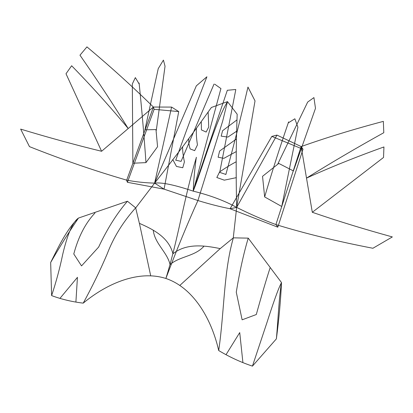 <?xml version="1.0" encoding="UTF-8"?>
<svg xmlns="http://www.w3.org/2000/svg" width="413" height="413" viewBox="0 0 413 413"><rect width="100%" height="100%" fill="white"/><g stroke="black" fill="none" stroke-linecap="round" stroke-linejoin="round"><path stroke-width="0.62" d="M98.573 247.227C107.096 229.003 116.719 213.671 127.441 201.229L78.475 218.059C68.976 232.018 59.709 246.824 50.665 262.477L51.62 295.6C61.501 299.286 72.038 301.8 83.219 303.142C107.587 282.967 139.073 269.906 165.876 278.47C192.701 287.479 211.177 317.597 218.699 350.539C229.587 357.064 240.836 362.263 252.446 366.125L276.374 338.872C278.945 319.383 280.659 300.623 281.506 282.585L248.234 238.141L233.34 237.842L220.212 248.611C204.352 245.374 186.423 243.04 172.944 253.788C168.85 237.418 153.259 229.36 139.413 223.356L150.704 275.807M237.176 114.262C236.05 143.461 235.875 174.508 236.659 207.398C224.512 200.703 210.041 195.287 193.238 191.152C204.662 161.602 215.431 121.912 227.48 101.619L237.201 114.267M218.699 350.539C224.45 311.479 223.505 272.337 233.355 237.836M252.446 366.125L266.937 322.62C271.878 307.169 277.944 289.1 281.506 282.585C278.93 297.721 278.047 320.932 276.374 338.872M392.298 236.917C363.357 228.931 336.693 220.723 312.305 212.292L301.165 146.574L276.958 135.082L236.659 207.398C249.865 214.037 263.009 219.783 276.08 224.631L277.81 227.191L230.087 208.751C220.103 206.794 209.381 204.053 197.915 200.532L164.059 189.144L127.395 182.298M303.008 149.258L271.837 136.404L230.087 208.751M383.357 121.37C353.492 129.29 326.094 137.689 301.165 146.574L302.987 149.253L277.81 227.191M275.899 224.589L301.113 146.563M233.268 237.924L236.659 207.398L230.087 208.761M276.958 135.082L271.837 136.404M226.076 354.602L239.726 332.584L242.911 362.578M242.126 319.791L236.298 292.27M236.267 292.177C239.736 271.207 243.727 253.195 248.234 238.141M242.132 319.817L256.297 314.53C261.367 296.193 265.951 280.675 270.045 267.97M83.219 303.147C92.207 286.72 100.189 270.339 107.158 254.01C113.492 237.372 122.991 221.977 135.655 207.832L139.382 223.35M179.82 285.44L220.206 248.605M170.171 264.511C179.774 256.205 194.884 256.468 203.919 246.287M262.534 176.325L264.656 196.929L281.743 206.495L297.902 127.189L294.851 118.794L288.233 122.909M262.57 176.289L278.785 163.424L293.416 170.941L315.486 108.345L313.926 97.592L307.675 102.073L277.804 163.976M264.656 196.929C271.362 173.863 279.343 148.845 288.61 121.881M276.08 224.631C304.773 233.464 337.065 241.347 372.965 248.275M372.903 248.259L392.35 236.928M383.94 146.956L383.532 157.467M383.352 121.355L383.791 132.712M312.305 212.292L383.383 157.58M383.822 146.997C355.929 157.012 330.178 167.379 306.554 178.091C330.266 163.269 356.001 148.148 383.754 132.728M236.339 177.647L224.264 180.166L216.82 177.513L219.608 171.937C225.73 167.724 231.239 164.353 236.133 161.808M223.892 158.339L236.339 151.535M223.861 158.349L218.105 157.198L219.623 151.034L236.37 139.031M236.876 119.966L222.592 130.72L221.182 136.14L227.878 137.085L236.623 131.226M236.659 207.398L255.007 100.978M211.373 107.504C193.867 132.191 174.947 157.399 154.612 183.135C161.653 182.19 174.529 184.859 193.238 191.152L227.346 90.215M227.532 90.271L235.668 89.497M225.849 174.534C233.557 146.321 240.929 117.173 247.965 87.091L255.033 100.896M219.706 172.371L235.792 89.621M219.69 172.381L225.865 174.431M196.412 157.291C183.646 199.598 178.344 238.642 165.876 278.47C176.604 249.984 187.29 224.011 197.925 200.542L222.705 121.035L227.48 101.619L211.348 107.494M51.62 295.6C56.122 282.033 59.818 268.316 62.699 254.449C66.152 239.752 71.366 222.896 78.475 218.059C66.643 229.112 57.975 247.945 50.665 262.477M20.696 129.119C47.831 137.369 74.794 144.756 101.593 151.272L153.378 107.039L171.601 107.091L154.612 183.135C144.658 182.83 135.294 181.818 126.507 180.094L127.41 182.303L154.142 109.321L153.378 107.039C132.733 86.756 110.586 66.705 86.931 46.891M154.126 109.321L178.731 111.572M126.693 180.166L153.429 107.06M171.601 107.091L178.731 111.577L164.059 189.149L154.612 183.135L196.278 85.971M75.904 301.986L77.438 277.299M59.978 298.346L77.463 277.324M81.562 265.884L98.459 247.263M81.526 265.895L73.726 253.887M73.808 253.912C78.393 236.757 85.445 223.123 94.964 213.015M170.053 264.47C167.1 252.095 154.87 243.675 153.275 230.408M157.554 146.734L145.97 162.624L132.888 163.228L132.32 83.984L135.345 77.608L139.238 84.128M157.559 146.692L155.985 129.574L144.917 129.827L158.241 68.615L163.419 60.107L165.035 66.245L156.295 130.451M145.97 162.624C144.282 138.159 141.995 111.629 139.114 83.028M126.507 180.094C94.314 170.724 61.955 159.563 29.416 146.605M29.473 146.625L20.65 129.099M71.65 65.755L66.008 73.746M86.947 46.875L79.972 55.197M101.593 151.272L66.075 73.906M71.733 65.848C91.913 86.534 110.725 107.416 128.164 128.479C113.177 104.21 97.122 79.797 79.998 55.228M172.758 159.526L176.475 166.439L182.763 167.74L184.41 161.917C183.109 155.675 182.51 150.657 182.613 146.863M190.14 148.912C188.917 145.015 188.478 141.525 188.829 138.443M190.156 148.933L194.662 150.647L197.45 144.891C196.387 138.21 196.072 132.656 196.511 128.226M208.147 112.377L208.741 126.992L206.149 132.062L201.43 129.914L201.265 121.742M196.304 157.389C194.621 169.913 193.594 181.168 193.238 191.152L220.924 88.578M220.96 88.599L214.775 84.211M175.721 160.249C185.323 133.151 195.716 105.325 206.908 76.777L196.294 85.883M175.773 160.156L181.085 161.385L214.022 84.107M127.441 201.229L135.665 207.842M135.676 207.951L154.612 183.135"/></g></svg>
